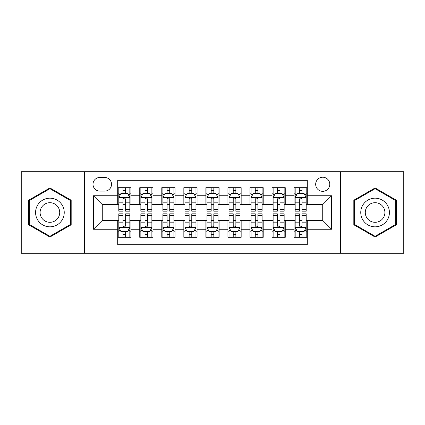 <?xml version="1.0" encoding="UTF-8"?>
<svg xmlns="http://www.w3.org/2000/svg" width="425" height="425" viewBox="0 0 425 425"><rect width="100%" height="100%" fill="white"/><g stroke="black" fill="none" stroke-linecap="round" stroke-linejoin="round"><path stroke-width="0.64" d="M322.729 177.225A7.055 7.055 0 0 0 315.674 184.28A7.055 7.055 0 0 0 322.729 191.335A7.055 7.055 0 0 0 329.784 184.28A7.055 7.055 0 0 0 322.729 177.225M340.367 253.284L403.75 253.284L403.75 171.716L340.367 171.716L340.367 253.284L84.633 253.284L84.633 171.716L21.25 171.716L21.25 253.284L84.633 253.284M307.296 187.696L294.068 187.696L294.068 195.744L285.255 195.744L285.255 204.563L294.068 204.563L294.068 195.744M285.255 195.744L285.255 187.696L272.027 187.696L272.027 195.744L263.208 195.744L263.208 204.563L272.027 204.563L272.027 195.744M263.208 195.744L263.208 187.696L249.98 187.696L249.98 195.744L241.161 195.744L241.161 204.563L249.98 204.563L249.98 195.744M241.161 195.744L241.161 187.696L227.933 187.696L227.933 195.744L219.114 195.744L219.114 204.563L227.933 204.563L227.933 195.744M219.114 195.744L219.114 187.696L205.886 187.696L205.886 195.744L197.067 195.744L197.067 204.563L205.886 204.563L205.886 195.744M197.067 195.744L197.067 187.696L183.839 187.696L183.839 195.744L175.02 195.744L175.02 204.563L183.839 204.563L183.839 195.744M175.02 195.744L175.02 187.696L161.792 187.696L161.792 195.744L152.973 195.744L152.973 204.563L161.792 204.563L161.792 195.744M152.973 195.744L152.973 187.696L139.745 187.696L139.745 204.563L130.932 204.563L130.932 187.696L117.704 187.696M117.704 237.304L130.932 237.304L130.932 220.437L139.745 220.437L139.745 237.304L152.973 237.304L152.973 220.437L161.792 220.437L161.792 229.256L152.973 229.256M161.792 229.256L161.792 237.304L175.02 237.304L175.02 220.437L183.839 220.437L183.839 229.256L175.02 229.256M183.839 229.256L183.839 237.304L197.067 237.304L197.067 220.437L205.886 220.437L205.886 229.256L197.067 229.256M205.886 229.256L205.886 237.304L219.114 237.304L219.114 220.437L227.933 220.437L227.933 229.256L219.114 229.256M227.933 229.256L227.933 237.304L241.161 237.304L241.161 220.437L249.98 220.437L249.98 229.256L241.161 229.256M249.98 229.256L249.98 237.304L263.208 237.304L263.208 220.437L272.027 220.437L272.027 229.256L263.208 229.256M272.027 229.256L272.027 237.304L285.255 237.304L285.255 220.437L294.068 220.437L294.068 229.256L285.255 229.256M99.843 191.117L104.693 191.117A6.832 6.832 0 0 0 111.531 184.28A6.832 6.832 0 0 0 104.693 177.448L99.843 177.448A6.832 6.832 0 0 0 93.011 184.28A6.832 6.832 0 0 0 99.843 191.117M340.367 171.716L84.633 171.716M307.296 195.744L307.296 180.312L117.704 180.312L117.704 204.563L102.271 204.563L102.271 220.437L117.704 220.437L117.704 244.688L307.296 244.688L307.296 220.437L322.729 220.437L322.729 204.563L307.296 204.563L307.296 195.744L331.548 195.744L331.548 229.256L307.296 229.256M117.704 229.256L93.452 229.256L93.452 195.744L117.704 195.744M294.068 229.256L294.068 237.304L307.296 237.304M117.704 193.21L118.803 193.21M122.995 193.21L125.641 193.21M129.827 193.21L130.932 193.21M117.704 204.345L118.803 204.345M122.995 204.345L125.641 204.345M129.827 204.345L130.932 204.345M117.704 220.655L118.803 220.655M122.995 220.655L125.641 220.655M129.827 220.655L130.932 220.655M117.704 231.79L118.803 231.79M122.995 231.79L125.641 231.79M129.827 231.79L130.932 231.79M139.745 204.345L140.85 204.345M145.037 204.345L147.682 204.345M151.874 204.345L152.973 204.345M139.745 193.21L140.85 193.21M145.037 193.21L147.682 193.21M151.874 193.21L152.973 193.21M139.745 220.655L140.85 220.655M145.037 220.655L147.682 220.655M151.874 220.655L152.973 220.655M139.745 231.79L140.85 231.79M145.037 231.79L147.682 231.79M151.874 231.79L152.973 231.79M161.792 220.655L162.897 220.655M167.083 220.655L169.729 220.655M173.921 220.655L175.02 220.655M161.792 231.79L162.897 231.79M167.083 231.79L169.729 231.79M173.921 231.79L175.02 231.79M161.792 193.21L162.897 193.21M167.083 193.21L169.729 193.21M173.921 193.21L175.02 193.21M161.792 204.345L162.897 204.345M167.083 204.345L169.729 204.345M173.921 204.345L175.02 204.345M183.839 220.655L184.944 220.655M189.13 220.655L191.776 220.655M195.968 220.655L197.067 220.655M183.839 231.79L184.944 231.79M189.13 231.79L191.776 231.79M195.968 231.79L197.067 231.79M183.839 193.21L184.944 193.21M189.13 193.21L191.776 193.21M195.968 193.21L197.067 193.21M183.839 204.345L184.944 204.345M189.13 204.345L191.776 204.345M195.968 204.345L197.067 204.345M205.886 220.655L206.991 220.655M211.177 220.655L213.823 220.655M218.009 220.655L219.114 220.655M205.886 231.79L206.991 231.79M211.177 231.79L213.823 231.79M218.009 231.79L219.114 231.79M205.886 193.21L206.991 193.21M211.177 193.21L213.823 193.21M218.009 193.21L219.114 193.21M205.886 204.345L206.991 204.345M211.177 204.345L213.823 204.345M218.009 204.345L219.114 204.345M227.933 220.655L229.032 220.655M233.224 220.655L235.87 220.655M240.056 220.655L241.161 220.655M227.933 231.79L229.032 231.79M233.224 231.79L235.87 231.79M240.056 231.79L241.161 231.79M227.933 193.21L229.032 193.21M233.224 193.21L235.87 193.21M240.056 193.21L241.161 193.21M227.933 204.345L229.032 204.345M233.224 204.345L235.87 204.345M240.056 204.345L241.161 204.345M249.98 220.655L251.079 220.655M255.271 220.655L257.917 220.655M262.103 220.655L263.208 220.655M249.98 231.79L251.079 231.79M255.271 231.79L257.917 231.79M262.103 231.79L263.208 231.79M249.98 193.21L251.079 193.21M255.271 193.21L257.917 193.21M262.103 193.21L263.208 193.21M249.98 204.345L251.079 204.345M255.271 204.345L257.917 204.345M262.103 204.345L263.208 204.345M272.027 220.655L273.126 220.655M277.318 220.655L279.963 220.655M284.15 220.655L285.255 220.655M272.027 231.79L273.126 231.79M277.318 231.79L279.963 231.79M284.15 231.79L285.255 231.79M272.027 193.21L273.126 193.21M277.318 193.21L279.963 193.21M284.15 193.21L285.255 193.21M272.027 204.345L273.126 204.345M277.318 204.345L279.963 204.345M284.15 204.345L285.255 204.345M294.068 220.655L295.173 220.655M299.359 220.655L302.005 220.655M306.197 220.655L307.296 220.655M294.068 231.79L295.173 231.79M299.359 231.79L302.005 231.79M306.197 231.79L307.296 231.79M294.068 193.21L295.173 193.21M299.359 193.21L302.005 193.21M306.197 193.21L307.296 193.21M294.068 204.345L295.173 204.345M299.359 204.345L302.005 204.345M306.197 204.345L307.296 204.345M102.271 204.563L93.452 195.744M102.271 220.437L93.452 229.256M331.548 195.744L322.729 204.563M331.548 229.256L322.729 220.437M49.911 237.065L71.182 224.782L71.182 200.218L49.911 187.935L28.634 200.218L28.634 224.782L49.911 237.065M396.366 200.218L375.089 187.935L353.818 200.218L353.818 224.782L375.089 237.065L396.366 224.782L396.366 200.218M125.641 190.565L122.995 190.565M129.827 209.382L125.641 209.382L125.641 211.177L129.827 211.177L129.827 197.731L127.622 193.322L121.008 193.322L118.803 197.731L118.803 211.177L122.995 211.177L122.995 209.382L118.803 209.382M118.803 197.731L118.803 187.696M129.827 197.731L129.827 187.696M122.995 193.322L122.995 187.696M125.641 187.696L125.641 193.322M125.641 209.382L125.641 199.383C124.759 197.683 123.877 197.683 122.995 199.383L122.995 209.382M122.995 234.435L125.641 234.435M118.803 215.618L122.995 215.618L122.995 213.823L118.803 213.823L118.803 227.269L121.008 231.678L127.622 231.678L129.827 227.269L129.827 213.823L125.641 213.823L125.641 215.618L129.827 215.618M129.827 227.269L129.827 237.304M118.803 227.269L118.803 237.304M125.641 231.678L125.641 237.304M122.995 237.304L122.995 231.678M122.995 215.618L122.995 225.617C123.872 227.317 124.753 227.317 125.641 225.617L125.641 215.618M49.911 198.172A14.328 14.328 0 0 0 35.578 212.5A14.328 14.328 0 0 0 49.911 226.828A14.328 14.328 0 0 0 64.239 212.5A14.328 14.328 0 0 0 49.911 198.172M49.911 202.688A9.812 9.812 0 0 0 40.099 212.5A9.812 9.812 0 0 0 49.911 222.312A9.812 9.812 0 0 0 59.718 212.5A9.812 9.812 0 0 0 49.911 202.688M70.523 224.4L49.911 236.3L29.298 224.4L29.298 200.6L49.911 188.7L70.523 200.6L70.523 224.4M362.679 205.333A14.328 14.328 0 0 0 367.922 224.91A14.328 14.328 0 0 0 387.499 219.667A14.328 14.328 0 0 0 382.256 200.09A14.328 14.328 0 0 0 362.679 205.333M366.594 207.597A9.812 9.812 0 0 0 370.186 220.995A9.812 9.812 0 0 0 383.584 217.403A9.812 9.812 0 0 0 379.998 204.005A9.812 9.812 0 0 0 366.594 207.597M395.702 200.6L395.702 224.4L375.089 236.3L354.477 224.4L354.477 200.6L375.089 188.7L395.702 200.6M147.682 190.565L145.037 190.565M151.874 209.382L147.682 209.382L147.682 211.177L151.874 211.177L151.874 197.731L149.669 193.322L143.055 193.322L140.85 197.731L140.85 211.177L145.037 211.177L145.037 209.382L140.85 209.382M140.85 197.731L140.85 187.696M151.874 197.731L151.874 187.696M145.037 193.322L145.037 187.696M147.682 187.696L147.682 193.322M147.682 209.382L147.682 199.383C146.806 197.683 145.924 197.683 145.037 199.383L145.037 209.382M169.729 190.565L167.083 190.565M173.921 209.382L169.729 209.382L169.729 211.177L173.921 211.177L173.921 197.731L171.716 193.322L165.102 193.322L162.897 197.731L162.897 211.177L167.083 211.177L167.083 209.382L162.897 209.382M162.897 197.731L162.897 187.696M173.921 197.731L173.921 187.696M167.083 193.322L167.083 187.696M169.729 187.696L169.729 193.322M169.729 209.382L169.729 199.383C168.852 197.683 167.971 197.683 167.083 199.383L167.083 209.382M191.776 190.565L189.13 190.565M195.968 209.382L191.776 209.382L191.776 211.177L195.968 211.177L195.968 197.731L193.763 193.322L187.149 193.322L184.944 197.731L184.944 211.177L189.13 211.177L189.13 209.382L184.944 209.382M184.944 197.731L184.944 187.696M195.968 197.731L195.968 187.696M189.13 193.322L189.13 187.696M191.776 187.696L191.776 193.322M191.776 209.382L191.776 199.383C190.894 197.683 190.012 197.683 189.13 199.383L189.13 209.382M213.823 190.565L211.177 190.565M218.009 209.382L213.823 209.382L213.823 211.177L218.009 211.177L218.009 197.731L215.804 193.322L209.196 193.322L206.991 197.731L206.991 211.177L211.177 211.177L211.177 209.382L206.991 209.382M206.991 197.731L206.991 187.696M218.009 197.731L218.009 187.696M211.177 193.322L211.177 187.696M213.823 187.696L213.823 193.322M213.823 209.382L213.823 199.383C212.941 197.683 212.059 197.683 211.177 199.383L211.177 209.382M145.037 234.435L147.682 234.435M140.85 215.618L145.037 215.618L145.037 213.823L140.85 213.823L140.85 227.269L143.055 231.678L149.669 231.678L151.874 227.269L151.874 213.823L147.682 213.823L147.682 215.618L151.874 215.618M151.874 227.269L151.874 237.304M140.85 227.269L140.85 237.304M147.682 231.678L147.682 237.304M145.037 237.304L145.037 231.678M145.037 215.618L145.037 225.617C145.918 227.317 146.8 227.317 147.682 225.617L147.682 215.618M167.083 234.435L169.729 234.435M162.897 215.618L167.083 215.618L167.083 213.823L162.897 213.823L162.897 227.269L165.102 231.678L171.716 231.678L173.921 227.269L173.921 213.823L169.729 213.823L169.729 215.618L173.921 215.618M173.921 227.269L173.921 237.304M162.897 227.269L162.897 237.304M169.729 231.678L169.729 237.304M167.083 237.304L167.083 231.678M167.083 215.618L167.083 225.617C167.965 227.317 168.847 227.317 169.729 225.617L169.729 215.618M189.13 234.435L191.776 234.435M184.944 215.618L189.13 215.618L189.13 213.823L184.944 213.823L184.944 227.269L187.149 231.678L193.763 231.678L195.968 227.269L195.968 213.823L191.776 213.823L191.776 215.618L195.968 215.618M195.968 227.269L195.968 237.304M184.944 227.269L184.944 237.304M191.776 231.678L191.776 237.304M189.13 237.304L189.13 231.678M189.13 215.618L189.13 225.617C190.012 227.317 190.894 227.317 191.776 225.617L191.776 215.618M211.177 234.435L213.823 234.435M206.991 215.618L211.177 215.618L211.177 213.823L206.991 213.823L206.991 227.269L209.196 231.678L215.804 231.678L218.009 227.269L218.009 213.823L213.823 213.823L213.823 215.618L218.009 215.618M218.009 227.269L218.009 237.304M206.991 227.269L206.991 237.304M213.823 231.678L213.823 237.304M211.177 237.304L211.177 231.678M211.177 215.618L211.177 225.617C212.059 227.317 212.941 227.317 213.823 225.617L213.823 215.618M235.87 190.565L233.224 190.565M240.056 209.382L235.87 209.382L235.87 211.177L240.056 211.177L240.056 197.731L237.851 193.322L231.237 193.322L229.032 197.731L229.032 211.177L233.224 211.177L233.224 209.382L229.032 209.382M229.032 197.731L229.032 187.696M240.056 197.731L240.056 187.696M233.224 193.322L233.224 187.696M235.87 187.696L235.87 193.322M235.87 209.382L235.87 199.383C234.988 197.683 234.106 197.683 233.224 199.383L233.224 209.382M233.224 234.435L235.87 234.435M229.032 215.618L233.224 215.618L233.224 213.823L229.032 213.823L229.032 227.269L231.237 231.678L237.851 231.678L240.056 227.269L240.056 213.823L235.87 213.823L235.87 215.618L240.056 215.618M240.056 227.269L240.056 237.304M229.032 227.269L229.032 237.304M235.87 231.678L235.87 237.304M233.224 237.304L233.224 231.678M233.224 215.618L233.224 225.617C234.106 227.317 234.988 227.317 235.87 225.617L235.87 215.618M257.917 190.565L255.271 190.565M262.103 209.382L257.917 209.382L257.917 211.177L262.103 211.177L262.103 197.731L259.898 193.322L253.284 193.322L251.079 197.731L251.079 211.177L255.271 211.177L255.271 209.382L251.079 209.382M251.079 197.731L251.079 187.696M262.103 197.731L262.103 187.696M255.271 193.322L255.271 187.696M257.917 187.696L257.917 193.322M257.917 209.382L257.917 199.383C257.035 197.683 256.153 197.683 255.271 199.383L255.271 209.382M255.271 234.435L257.917 234.435M251.079 215.618L255.271 215.618L255.271 213.823L251.079 213.823L251.079 227.269L253.284 231.678L259.898 231.678L262.103 227.269L262.103 213.823L257.917 213.823L257.917 215.618L262.103 215.618M262.103 227.269L262.103 237.304M251.079 227.269L251.079 237.304M257.917 231.678L257.917 237.304M255.271 237.304L255.271 231.678M255.271 215.618L255.271 225.617C256.148 227.317 257.029 227.317 257.917 225.617L257.917 215.618M279.963 190.565L277.318 190.565M284.15 209.382L279.963 209.382L279.963 211.177L284.15 211.177L284.15 197.731L281.945 193.322L275.331 193.322L273.126 197.731L273.126 211.177L277.318 211.177L277.318 209.382L273.126 209.382M273.126 197.731L273.126 187.696M284.15 197.731L284.15 187.696M277.318 193.322L277.318 187.696M279.963 187.696L279.963 193.322M279.963 209.382L279.963 199.383C279.082 197.683 278.2 197.683 277.318 199.383L277.318 209.382M277.318 234.435L279.963 234.435M273.126 215.618L277.318 215.618L277.318 213.823L273.126 213.823L273.126 227.269L275.331 231.678L281.945 231.678L284.15 227.269L284.15 213.823L279.963 213.823L279.963 215.618L284.15 215.618M284.15 227.269L284.15 237.304M273.126 227.269L273.126 237.304M279.963 231.678L279.963 237.304M277.318 237.304L277.318 231.678M277.318 215.618L277.318 225.617C278.194 227.317 279.076 227.317 279.963 225.617L279.963 215.618M302.005 190.565L299.359 190.565M306.197 209.382L302.005 209.382L302.005 211.177L306.197 211.177L306.197 197.731L303.992 193.322L297.378 193.322L295.173 197.731L295.173 211.177L299.359 211.177L299.359 209.382L295.173 209.382M295.173 197.731L295.173 187.696M306.197 197.731L306.197 187.696M299.359 193.322L299.359 187.696M302.005 187.696L302.005 193.322M302.005 209.382L302.005 199.383C301.128 197.683 300.247 197.683 299.359 199.383L299.359 209.382M299.359 234.435L302.005 234.435M295.173 215.618L299.359 215.618L299.359 213.823L295.173 213.823L295.173 227.269L297.378 231.678L303.992 231.678L306.197 227.269L306.197 213.823L302.005 213.823L302.005 215.618L306.197 215.618M306.197 227.269L306.197 237.304M295.173 227.269L295.173 237.304M302.005 231.678L302.005 237.304M299.359 237.304L299.359 231.678M299.359 215.618L299.359 225.617C300.241 227.317 301.123 227.317 302.005 225.617L302.005 215.618M139.745 229.256L130.932 229.256M139.745 195.744L130.932 195.744M129.774 197.62L118.857 197.62M118.803 194.533L120.402 194.533M128.228 194.533L129.827 194.533M122.995 202.837L118.803 202.837M129.827 202.837L125.641 202.837M125.641 191.967L122.995 191.967M118.857 227.38L129.774 227.38M129.827 230.467L128.228 230.467M120.402 230.467L118.803 230.467M125.641 222.163L129.827 222.163M118.803 222.163L122.995 222.163M122.995 233.033L125.641 233.033M151.821 197.62L140.903 197.62M140.85 194.533L142.449 194.533M150.275 194.533L151.874 194.533M145.037 202.837L140.85 202.837M151.874 202.837L147.682 202.837M147.682 191.967L145.037 191.967M173.862 197.62L162.95 197.62M162.897 194.533L164.496 194.533M172.322 194.533L173.921 194.533M167.083 202.837L162.897 202.837M173.921 202.837L169.729 202.837M169.729 191.967L167.083 191.967M195.909 197.62L184.997 197.62M184.944 194.533L186.538 194.533M194.368 194.533L195.968 194.533M189.13 202.837L184.944 202.837M195.968 202.837L191.776 202.837M191.776 191.967L189.13 191.967M217.956 197.62L207.044 197.62M206.991 194.533L208.585 194.533M216.415 194.533L218.009 194.533M211.177 202.837L206.991 202.837M218.009 202.837L213.823 202.837M213.823 191.967L211.177 191.967M140.903 227.38L151.821 227.38M151.874 230.467L150.275 230.467M142.449 230.467L140.85 230.467M147.682 222.163L151.874 222.163M140.85 222.163L145.037 222.163M145.037 233.033L147.682 233.033M162.95 227.38L173.862 227.38M173.921 230.467L172.322 230.467M164.496 230.467L162.897 230.467M169.729 222.163L173.921 222.163M162.897 222.163L167.083 222.163M167.083 233.033L169.729 233.033M184.997 227.38L195.909 227.38M195.968 230.467L194.368 230.467M186.538 230.467L184.944 230.467M191.776 222.163L195.968 222.163M184.944 222.163L189.13 222.163M189.13 233.033L191.776 233.033M207.044 227.38L217.956 227.38M218.009 230.467L216.415 230.467M208.585 230.467L206.991 230.467M213.823 222.163L218.009 222.163M206.991 222.163L211.177 222.163M211.177 233.033L213.823 233.033M240.003 197.62L229.091 197.62M229.032 194.533L230.632 194.533M238.462 194.533L240.056 194.533M233.224 202.837L229.032 202.837M240.056 202.837L235.87 202.837M235.87 191.967L233.224 191.967M229.091 227.38L240.003 227.38M240.056 230.467L238.462 230.467M230.632 230.467L229.032 230.467M235.87 222.163L240.056 222.163M229.032 222.163L233.224 222.163M233.224 233.033L235.87 233.033M262.05 197.62L251.138 197.62M251.079 194.533L252.678 194.533M260.504 194.533L262.103 194.533M255.271 202.837L251.079 202.837M262.103 202.837L257.917 202.837M257.917 191.967L255.271 191.967M251.138 227.38L262.05 227.38M262.103 230.467L260.504 230.467M252.678 230.467L251.079 230.467M257.917 222.163L262.103 222.163M251.079 222.163L255.271 222.163M255.271 233.033L257.917 233.033M284.097 197.62L273.179 197.62M273.126 194.533L274.725 194.533M282.551 194.533L284.15 194.533M277.318 202.837L273.126 202.837M284.15 202.837L279.963 202.837M279.963 191.967L277.318 191.967M273.179 227.38L284.097 227.38M284.15 230.467L282.551 230.467M274.725 230.467L273.126 230.467M279.963 222.163L284.15 222.163M273.126 222.163L277.318 222.163M277.318 233.033L279.963 233.033M306.143 197.62L295.226 197.62M295.173 194.533L296.772 194.533M304.598 194.533L306.197 194.533M299.359 202.837L295.173 202.837M306.197 202.837L302.005 202.837M302.005 191.967L299.359 191.967M295.226 227.38L306.143 227.38M306.197 230.467L304.598 230.467M296.772 230.467L295.173 230.467M302.005 222.163L306.197 222.163M295.173 222.163L299.359 222.163M299.359 233.033L302.005 233.033"/></g></svg>
